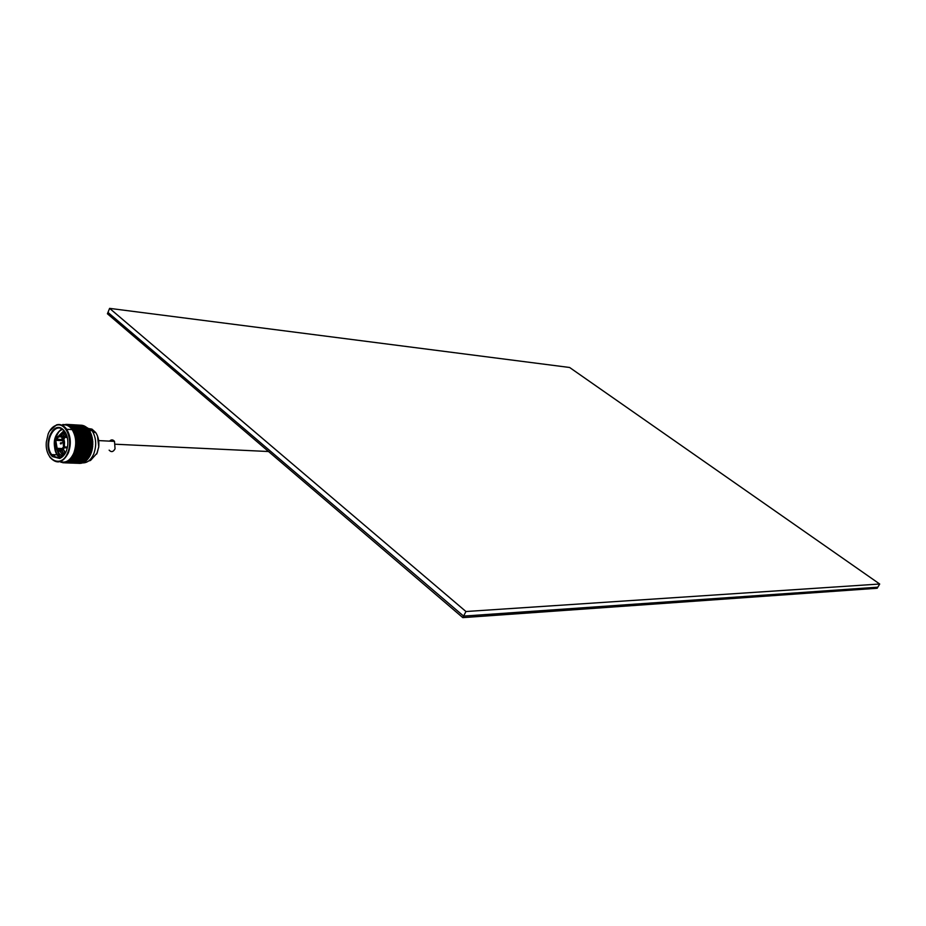<?xml version="1.0" encoding="UTF-8"?>
<svg xmlns="http://www.w3.org/2000/svg" width="926" height="926" viewBox="0 0 926 926"><rect width="100%" height="100%" fill="white"/><g stroke="black" fill="none" stroke-linecap="round" stroke-linejoin="round"><path stroke-width="1.39" d="M465.94 611.519L463.59 616.103L877.813 587.188L463.59 616.103L107.96 312.421L463.59 616.103L462.815 617.63L107.416 313.764L109.615 308.37L465.94 611.519L879.7 584.017L569.617 367.483L109.615 308.37M879.7 584.017L877.177 588.253L462.815 617.63M61.915 448.971L57.238 448.763L57.204 449.816M63.639 440.151L55.653 439.838L57.238 448.763M56.116 440.371L63.801 440.741M63.547 439.885L56.058 438.959M56.417 438.496C58.245 435.486 60.34 434.78 62.702 436.377L61.88 437.396C59.785 436.053 57.979 436.759 56.451 439.537M61.88 437.396L62.586 437.431L61.718 440.058M62.806 437.442L63.709 437.489L64.577 446.957L67.471 447.084M67.239 437.072L63.211 436.864L67.378 437.685M67.297 447.918L64.23 447.79C62.389 451.147 60.213 451.992 57.713 450.314L57.748 449.26C59.843 450.626 61.648 449.92 63.2 447.142L64.23 447.79M61.753 428.946C53.708 435.139 52.157 443.762 57.065 454.816L58.407 456.402C51.624 450.163 54.287 431.539 62.632 429.49M61.185 457.467L59.322 455.754L56.752 449.249M59.357 453.763L62.505 456.564M52.423 456.587C41.566 446.992 52.863 419.084 63.35 429.826C66.73 433.356 68.211 438.368 67.783 444.85C66.857 451.981 64.149 456.518 59.658 458.463L52.423 456.587M65.167 436.505L66.394 434.456L63.57 430.266C54.31 420.635 43.152 443.6 51.636 454.608L52.979 456.194L59.993 458L65.526 452.802M48.164 433.947L46.346 441.945C44.402 460.164 61.556 469.054 67.691 452.652C73.455 439.885 65.642 421.631 56.139 425.347C52.747 426.516 50.085 429.375 48.164 433.947M49.472 431.261L56.486 424.895C60.398 423.819 63.801 425.289 66.718 429.294C70.862 436.32 71.406 444.191 68.339 452.918C62.841 463.15 56.741 464.632 50.05 457.363L48.395 454.388M97.519 436.088L98.769 446.922L96.686 454.053M88.641 460.963L90.505 460.477L97.126 453.08L98.7 446.98C99.279 441.262 98.26 436.424 95.656 432.477L91.963 429.12L87.646 428.391M109.569 441.135C111.294 439.422 112.949 439.503 114.511 441.378L115.056 448.774C113.296 451.992 111.317 452.444 109.141 450.152M91.199 434.329L91.419 434.931L90.563 434.583L91.199 434.329L92.658 446.795L90.158 455.36M84.254 425.983L92.091 430.694C96.235 437.616 96.79 445.371 93.734 453.971C90.956 460.083 87.206 463.058 82.495 462.884M90.713 454.122L88.977 454.689L87.669 454.006L89.498 453.427L90.794 454.018L90.181 455.326L89.567 455.002L90.447 454.747M89.903 455.87L88.097 456.425L86.836 455.789L90.181 455.326M89.579 456.472L88.676 456.715L89.822 456.02M88.954 457.502L85.886 457.421L89.266 457.004M88.583 458.046L87.669 458.254L88.838 457.629M87.901 458.96L84.822 458.879L88.178 458.497M87.495 459.446L86.558 459.632L87.762 459.053M86.743 460.245L83.664 460.153L87.009 459.817M86.315 460.65L85.366 460.801L86.315 460.65M85.516 461.322L82.437 461.229L85.771 460.951M85.053 461.657L84.092 461.773L85.053 461.657M84.22 462.178L81.141 462.086L84.44 461.877M83.745 462.433L82.773 462.514L83.745 462.433M82.877 462.803L79.786 462.711L83.062 462.583M82.379 462.977L81.407 463.023L82.379 462.977M81.5 463.208L78.421 463.104L81.638 463.058M81.002 463.289L80.03 463.289L81.002 463.289M80.122 463.37L77.032 463.255L80.18 463.313M61.984 425.173C65.873 424.154 69.253 425.624 72.147 429.595C76.302 436.597 76.835 444.445 73.779 453.15C70.33 460.511 65.827 463.336 60.283 461.611M54.657 456.263L53.905 454.782M62.76 424.536L67.841 424.884L67.598 425.543L69.149 425.543L68.848 426.226L69.519 425.798L69.427 426.643L71.163 427.141L70.584 427.662L71.568 427.523L71.152 428.263L72.274 428.379L71.661 428.877L72.633 428.819L72.17 429.583L72.922 429.282L72.622 430.277L73.605 430.312L73.085 431.065L73.86 430.821L73.49 431.852L74.462 431.967L73.883 432.72L74.937 433.183L74.219 433.565L75.18 433.773L74.555 434.514L75.562 435.081L74.821 435.417L75.77 435.706L75.075 436.412L75.886 436.354L75.284 437.361L76.21 437.743L75.469 438.415L76.279 438.415L75.608 439.399L76.499 439.85L75.712 440.475L76.569 441.308L75.77 441.482L76.627 442.003L75.793 442.57L76.592 443.473L75.782 443.589L76.603 444.179L75.724 444.688L76.522 444.874L75.643 445.695L76.418 446.344L75.515 446.783L76.291 447.026L75.353 447.779L76.071 448.473L75.145 448.832L75.897 449.145L74.913 449.805L75.585 450.545L74.636 450.823L75.133 451.888L74.335 451.749L74.948 452.513L73.987 452.721L74.682 453.127L73.617 453.59L74.149 454.365L73.2 454.492L73.872 454.944L72.784 455.303L73.258 456.09L72.309 456.124L72.946 456.622L71.834 456.865L71.499 458.625L70.781 458.254L71.14 459.041L70.202 458.902L70.758 459.446L69.635 459.458L69.948 460.222L69.01 460.002L69.543 460.569L68.42 460.454L67.772 461.738L65.839 461.808L66.001 462.468L60.931 462.294M74.682 453.127L76.927 453.555L74.404 453.798M78.386 453.624L80.249 453.045L81.581 453.752L79.717 454.319L77.356 453.3L87.113 458M83.039 453.809L84.891 453.231L86.222 453.937L84.359 454.504L82.009 453.497L88.097 456.425M60.503 457.803L57.4 454.84C53.477 447.246 53.893 439.7 58.639 432.21M77.182 442.234L78.965 443.195L76.592 443.473M64.577 446.957L63.535 446.32L62.401 437.894L63.211 436.864M66.903 424.571L69.508 424.779L67.378 424.721M71.163 424.745L67.957 424.559L71.29 424.86M72.807 424.756L69.612 424.571L72.876 424.826M74.439 424.837L71.244 424.652M65.352 424.49L66.024 424.386M69.797 424.559L66.579 424.374M74.23 463.174L77.205 463.266M69.589 463.012L72.587 463.104M75.585 463.208L72.402 463.093L75.654 463.15M78.583 463.243L75.411 463.127L78.722 463.15M62.771 462.745L66.359 462.826M64.924 462.838L67.934 462.942M70.943 463.046L67.748 462.931L71.024 462.988M73.964 463.081L70.77 462.965L74.092 462.977M76.974 463.058L73.791 462.942L77.147 462.919M79.972 462.965L76.8 462.861L80.192 462.792M66.846 462.861L69.311 462.919L66.799 462.907M64.16 462.78L66.29 462.884M72.332 462.884L69.137 462.78L72.517 462.745M75.342 462.803L72.159 462.687L75.573 462.63M78.34 462.664L75.156 462.549L78.606 462.456M81.326 462.456L78.154 462.34L81.627 462.213M70.7 462.641L67.482 462.525L70.92 462.468M73.71 462.491L70.503 462.375L73.976 462.282M76.708 462.294L73.513 462.178L77.008 462.051M79.694 462.028L76.511 461.912L80.018 461.761M82.645 461.715L79.486 461.599L83.004 461.426M66.915 462.143L69.045 462.329L66.429 462.329M72.054 462.12L68.848 462.005L72.355 461.889M75.052 461.866L71.858 461.75L75.388 461.599M78.027 461.542L74.844 461.426L78.386 461.252M80.99 461.171L77.807 461.055L81.372 460.859M83.919 460.754L80.747 460.627L84.324 460.419M68.246 461.472L70.388 461.692L67.772 461.738M73.385 461.38L70.168 461.264L73.744 461.079M76.349 461.009L73.154 460.882L76.742 460.685M79.3 460.581L76.106 460.465L79.705 460.245M82.217 460.106L79.034 459.979L82.657 459.747M85.111 459.574L81.939 459.458L85.574 459.203M83.884 458.463L83.919 459.065M69.543 460.569L71.684 460.835L69.08 460.916M74.647 460.407L71.441 460.291L75.064 460.072M77.587 459.933L74.381 459.805L78.016 459.574M80.493 459.4L77.309 459.284L80.956 459.03M83.375 458.821L80.192 458.706L83.849 458.451M86.222 458.208L83.051 458.081L87.021 457.965M85.886 457.421L84.914 457.004L84.995 457.629M83.051 458.081L82.321 457.745M81.257 457.236L84.44 457.363L82.495 457.826L80.273 456.819L82.159 458.277M78.733 458.648L76.754 459.053L75.538 458.52L77.518 458.104L79.289 458.891M70.758 459.446L72.922 459.759L70.33 459.875M75.839 459.227L72.633 459.099L76.302 458.856M81.604 458.023L78.409 457.907L80.365 457.444L82.495 457.826M87.229 456.657L85.319 457.143L84.058 456.53L85.968 456.02L89.209 457.039M86.836 455.789L85.84 455.418L85.968 456.02M84.058 456.53L83.074 456.136L83.19 456.75M84.44 457.363L85.319 457.143M79.416 456.344L81.338 455.835L82.611 456.472L80.678 456.958L78.432 455.951L80.365 457.444M78.409 457.907L77.622 457.548M76.603 457.05L79.798 457.178L77.853 457.641L75.619 456.645L77.518 458.104M75.538 458.52L73.744 457.722L75.712 457.27L76.951 457.849L74.983 458.277M74.589 458.104L74.636 458.717M71.904 458.127L74.08 458.474L71.499 458.625M85.389 455.731L83.479 456.24L82.206 455.592L86.245 455.488L84.961 454.816L86.824 454.261L88.12 454.944L86.245 455.488M87.669 454.006L88.977 454.689M85.724 452.964L87.542 452.374L88.896 453.092L87.067 453.682L84.683 452.675L86.824 454.261M88.12 454.944L90.123 455.442M84.961 454.816L83.942 454.481L84.092 455.06M82.206 455.592L81.199 455.233L81.338 455.835M82.611 456.472L83.479 456.24M79.798 457.178L80.678 456.958M77.552 455.407L79.451 454.874L80.747 455.534L78.837 456.055L76.545 455.048L78.536 456.576M76.951 457.849L77.853 457.641M74.751 456.159L76.684 455.65L77.958 456.286L76.025 456.784L73.756 455.766L75.712 457.27M73.744 457.722L72.784 457.282L72.841 457.919M72.286 457.664L73.177 457.456L72.575 457.178M72.946 456.622L75.133 456.993L73.177 457.456M83.502 454.759L81.615 455.303L80.319 454.631L82.183 454.076L84.359 454.504M91.408 452.27L89.718 452.826L88.364 452.096L90.158 451.483L91.477 452.177L90.968 453.497L90.331 453.161L91.199 452.872M88.364 452.096L89.718 452.826M86.361 450.997L88.132 450.372L89.521 451.136L87.738 451.749L85.296 450.765L87.542 452.374M88.896 453.092L90.968 453.497M86.222 453.937L87.067 453.682M83.734 451.9L85.539 451.286L86.917 452.027L85.111 452.629L82.692 451.633L84.891 453.231M81.083 452.768L82.912 452.177L84.266 452.907L82.426 453.485L80.041 452.478L82.183 454.076M80.319 454.631L79.3 454.284L79.451 454.874M80.747 455.534L81.615 455.303M77.958 456.286L78.837 456.055M75.654 454.435L77.529 453.879L78.86 454.573L76.962 455.106L74.624 454.099L76.684 455.65M75.133 456.993L76.025 456.784M72.784 455.303L73.872 456.391M71.834 456.865L72.784 457.282M73.293 456.101L74.173 455.87L73.559 455.569M73.872 454.944L76.094 455.349L74.173 455.87M91.963 450.267L90.331 450.846L88.931 450.082L90.667 449.446L92.033 450.233L91.628 451.552L90.968 451.194L91.813 450.904M88.931 450.082L90.331 450.846M86.847 448.948L88.56 448.3L90.019 449.087L88.283 449.735L85.771 448.774L88.132 450.372M89.521 451.136L91.628 451.552M86.917 452.027L87.738 451.749M84.301 449.886L86.049 449.237L87.484 450.024L85.713 450.649L83.236 449.677L85.539 451.286M84.266 452.907L85.111 452.629M81.719 450.8L83.49 450.175L84.903 450.939L83.108 451.552L80.655 450.568L82.912 452.177M81.581 453.752L82.426 453.485M79.092 451.703L80.898 451.089L82.287 451.842L80.469 452.444L78.039 451.437L80.249 453.045M78.86 454.573L79.717 454.319M76.418 452.582L78.259 451.981L79.624 452.71L77.772 453.3L75.376 452.293L77.529 453.879M76.094 455.349L76.962 455.106M73.617 453.59L74.786 454.689M74.184 454.377L75.041 454.122M92.392 448.184L90.794 448.786L89.347 447.999L91.026 447.339L92.45 448.219L92.137 449.527L91.454 449.145L92.276 448.844M89.347 447.999L90.794 448.786M87.183 446.83L88.85 446.17L90.354 446.969L88.676 447.628L86.106 446.714L88.56 448.3M90.019 449.087L92.137 449.527M87.484 450.024L88.283 449.735M84.717 447.79L86.419 447.131L87.901 447.929L86.187 448.589L83.641 447.652L86.049 449.237M84.903 450.939L85.713 450.649M82.206 448.74L83.93 448.091L85.389 448.879L83.653 449.527L81.129 448.566L83.49 450.175M82.287 451.842L83.108 451.552M79.648 449.677L81.407 449.041L82.842 449.816L81.071 450.453L78.583 449.48L80.898 451.089M79.624 452.71L80.469 452.444M77.055 450.603L78.837 449.967L80.261 450.742L78.455 451.356L75.99 450.372L78.259 451.981M76.927 453.555L77.772 453.3M74.335 451.749L75.573 452.849M75.365 451.182L77.622 451.645L74.913 452.525M75.793 452.247L75.133 451.888M92.646 446.054L91.107 446.668L89.602 445.869L91.234 445.198L92.658 445.95L92.496 447.42L91.79 447.038L92.588 446.726M89.602 445.869L91.107 446.668M87.368 444.677L88.977 444.005L90.54 444.827L88.908 445.499L86.28 444.63L88.85 446.17M90.354 446.969L92.496 447.42M87.901 447.929L88.676 447.628M84.972 445.649L86.627 444.978L88.155 445.8L86.5 446.459L83.896 445.568L86.419 447.131M85.389 448.879L86.187 448.589M82.541 446.621L84.22 445.95L85.736 446.76L84.034 447.432L81.465 446.506L83.93 448.091M82.842 449.816L83.653 449.527M80.064 447.582L81.777 446.922L83.259 447.721L81.546 448.381L78.988 447.443L81.407 449.041M80.261 450.742L81.071 450.453M77.541 448.543L79.277 447.883L80.747 448.682L78.988 449.33L76.464 448.358L78.837 449.967M77.622 451.645L78.455 451.356M74.913 449.805L76.233 450.893M75.897 449.145L78.189 449.619L75.724 449.886M92.762 443.901L91.269 444.526L89.706 443.704L91.292 443.045L92.762 443.797L92.704 445.279L91.975 444.897L92.739 444.573M89.706 443.704L91.269 444.526M87.391 442.524L88.954 441.852L90.563 442.674L88.989 443.334L86.303 442.524L88.977 444.005M90.54 444.827L92.704 445.279M88.155 445.8L88.908 445.499M85.076 443.485L86.674 442.825L88.259 443.635L86.65 444.306L84 443.461L86.627 444.978M85.736 446.76L86.5 446.459M82.727 444.457L84.347 443.797L85.91 444.607L84.278 445.279L81.638 444.411L84.22 445.95M83.259 447.721L84.034 447.432M80.331 445.441L81.986 444.769L83.525 445.58L81.858 446.251L79.242 445.36L81.777 446.922M80.747 448.682L81.546 448.381M77.877 446.413L79.567 445.742L81.083 446.552L79.381 447.212L76.789 446.297L79.277 447.883M78.189 449.619L78.988 449.33M75.353 447.779L76.742 448.832M75.585 450.545L76.407 450.256M76.291 447.026L78.606 447.524L76.163 447.79M92.704 441.76L91.269 442.373L89.66 441.552L91.176 440.903L92.704 441.656L92.762 443.126L91.998 442.744L92.739 442.42M89.66 441.552L91.269 442.373M87.264 440.382L88.769 439.734L90.424 440.533L88.908 441.181L86.176 440.452L88.954 441.852M90.563 442.674L92.762 443.126M88.259 443.635L88.989 443.334M85.03 441.332L86.569 440.672L88.213 441.482L86.662 442.142L83.942 441.366L86.674 442.825M85.91 444.607L86.65 444.306M82.75 442.292L84.324 441.633L85.944 442.454L84.359 443.114L81.662 442.304L84.347 443.797M83.525 445.58L84.278 445.279M80.435 443.265L82.032 442.605L83.629 443.415L82.009 444.086L79.347 443.241L81.986 444.769M81.083 446.552L81.858 446.251M78.062 444.248L79.694 443.577L81.268 444.399L79.624 445.07L76.974 444.191L79.567 445.742M78.606 447.524L79.381 447.212M75.643 445.695L77.101 446.714M76.071 448.473L76.87 448.172M76.522 444.874L78.86 445.371L76.453 445.649M92.507 439.642L91.118 440.232L89.452 439.433L90.922 438.808L92.484 439.537L92.658 440.984L91.871 440.602L92.588 440.301M89.452 439.433L91.118 440.232M84.822 439.213L83.745 439.306L86.176 440.452L88.375 439.537L86.5 440.012L84.822 439.213L86.303 438.577L88.769 439.734M90.424 440.533L92.774 441.621L92.658 440.984M88.213 441.482L88.908 441.181M85.805 440.301L84.278 440.961L82.622 440.151L84.139 439.503L86.569 440.672M85.944 442.454L86.662 442.142M82.622 440.151L81.546 440.22L84.324 441.633M83.629 443.415L84.359 443.114M80.377 441.112L81.928 440.452L83.572 441.262L82.02 441.922L79.289 441.146L82.032 442.605M81.268 444.399L82.009 444.086M78.085 442.072L79.671 441.413L81.291 442.223L79.705 442.894L76.997 442.084L79.694 443.577M78.86 445.371L79.624 445.07M75.782 443.589L77.309 444.549M76.418 446.344L77.182 446.043M76.603 442.697L77.367 442.373M90.146 438.438L88.676 439.074L86.975 438.287L88.421 437.662L90.517 438.646L89.081 437.385L90.505 436.771L92.149 437.581L90.806 438.16M89.081 437.385L88.421 437.662M86.975 438.287L86.303 438.577M91.581 438.519L88.676 439.074M83.572 441.262L86.5 440.012M80.168 438.982L79.092 439.074L81.546 440.22L83.745 439.306L81.858 439.781L80.168 438.982L81.662 438.334L84.139 439.503M81.291 442.223L84.278 440.961M81.164 440.081L79.624 440.73L77.958 439.919L79.486 439.271L81.928 440.452M78.965 443.195L82.02 441.922M77.958 439.919L76.87 439.989L79.671 441.413M76.603 444.179L79.705 442.894M75.77 441.482L77.228 442.269L76.569 441.308M75.724 444.688L77.344 443.867M76.522 440.533L78.918 441.031L77.344 441.702M85.528 438.206L84.046 438.843L82.333 438.056L83.791 437.431L85.898 438.415L84.451 437.141L85.886 436.54L87.634 437.303L86.187 437.929M89.706 436.424L88.294 437.026L86.535 436.262L87.935 435.671L90.088 436.69L88.572 435.405L89.938 434.838L91.639 435.614L90.343 436.158M88.572 435.405L87.935 435.671M86.535 436.262L85.886 436.54M87.634 437.303L88.294 437.026M84.451 437.141L83.791 437.431M82.333 438.056L81.662 438.334M91.142 436.505L91.975 436.864L90.088 436.69L84.046 438.843M78.918 441.031L81.858 439.781M78.617 438.855L79.486 439.271M76.627 442.003L79.624 440.73M75.608 439.399L77.252 440.22M76.279 438.415L78.71 438.901L76.383 439.167M80.875 437.975L79.393 438.611L77.668 437.813L79.138 437.188L81.257 438.183L79.81 436.91L81.245 436.296L83.004 437.072L81.546 437.685M85.088 436.192L83.664 436.794L81.893 436.03L83.305 435.44L85.481 436.447L83.942 435.174L85.331 434.595L87.125 435.336L85.724 435.915M89.116 434.514L87.75 435.07L85.944 434.34L87.299 433.796L89.521 434.826L87.912 433.553L89.243 433.032L90.945 433.669L89.729 434.259M87.912 433.553L87.299 433.796M85.944 434.34L85.331 434.595M87.125 435.336L87.75 435.07M83.942 435.174L83.305 435.44M81.893 436.03L81.245 436.296M83.004 437.072L83.664 436.794M79.81 436.91L79.138 437.188M77.668 437.813L76.997 438.102M78.71 438.901L79.393 438.611M76.499 439.85L77.194 439.549M75.886 436.354L78.34 436.829L76.048 437.084M80.435 435.949L79.011 436.551L77.228 435.787L78.652 435.197L80.84 436.215L79.3 434.931L80.689 434.352L82.495 435.093L81.083 435.683M84.498 434.271L83.12 434.826L81.314 434.097L82.669 433.553L84.903 434.583L85.123 434.016L83.282 433.31L84.625 432.778L86.465 433.472L85.123 434.016M88.398 432.72L87.079 433.229L85.227 432.546L86.535 432.048L88.815 433.09L88.989 432.488L87.125 431.829L88.41 431.366L90.158 431.956L88.989 432.488M87.125 431.829L86.535 432.048M85.227 432.546L84.625 432.778M86.465 433.472L87.079 433.229M83.282 433.31L82.669 433.553M81.314 434.097L80.689 434.352M82.495 435.093L83.12 434.826M79.3 434.931L78.652 435.197M77.228 435.787L76.58 436.065M78.34 436.829L79.011 436.551M76.21 437.743L76.881 437.454M75.075 436.412L75.735 435.718M75.353 434.387L77.83 434.85L75.562 435.081M79.856 434.028L78.467 434.583L76.65 433.854L78.016 433.31L80.273 434.34L78.641 433.055L79.983 432.535L81.835 433.229L80.481 433.773M83.78 432.477L82.449 432.986L80.585 432.303L81.905 431.805L84.208 432.847L84.382 432.245L82.495 431.574L83.791 431.111L85.678 431.748L84.382 432.245M87.542 431.076L84.37 430.903L85.643 430.463L87.993 431.493L88.12 430.868L86.211 430.266L87.449 429.849L89.29 430.463L88.12 430.868M84.37 430.903L83.791 431.111M85.678 431.748L86.268 431.539M82.495 431.574L81.905 431.805M80.585 432.303L79.983 432.535M81.835 433.229L82.449 432.986M78.641 433.055L78.016 433.31M76.65 433.854L76.013 434.109M77.83 434.85L78.467 434.583M88.989 431.157L76.418 435.44M75.145 433.762L75.816 433.53L74.937 433.183M74.67 432.535L77.182 432.986L75.816 433.53M79.127 432.222L77.796 432.743L75.92 432.048L77.252 431.551L79.567 432.592L79.74 431.991L77.853 431.331L79.15 430.856L81.048 431.504L79.74 431.991M82.923 430.821L79.74 430.648L81.013 430.208L83.375 431.238L83.502 430.613L81.581 430.011L82.842 429.595L84.764 430.185L83.502 430.613M86.569 429.595L83.398 429.421L86.998 430M88.259 429.074L85.192 428.877L88.468 429.502M85.238 430.602L85.331 430M79.74 430.648L79.15 430.856M81.048 431.504L81.638 431.285M77.853 431.331L77.252 431.551M75.92 432.048L75.319 432.28M77.182 432.986L77.796 432.743M73.86 430.821L76.383 431.25L74.161 431.423M78.282 430.567L75.075 430.393L76.36 429.953L78.733 430.984L78.86 430.358L76.939 429.757L78.201 429.34L80.134 429.93L78.86 430.358M81.951 429.34L78.768 429.166L82.379 429.745M83.745 428.796L80.562 428.622L84.139 429.189M85.493 428.298L82.333 428.125L85.875 428.68M87.137 427.881L84.058 427.685L87.357 428.275M83.444 429.78L82.518 429.166M80.608 430.347L80.701 429.745M75.075 430.393L74.485 430.602M76.383 431.25L76.985 431.03M74.462 431.967L75.064 431.736M72.922 429.282L75.469 429.676L73.27 429.814M77.309 429.085L74.103 428.9L77.738 429.49M79.104 428.541L75.909 428.356L79.509 428.935M80.875 428.043L77.691 427.87L81.257 428.414M82.622 427.604L79.439 427.418L82.981 427.951M84.324 427.21L81.164 427.036L84.66 427.546M85.933 426.898L82.854 426.701L86.13 427.222M78.803 429.525L77.877 428.912M75.469 429.676L76.048 429.479M73.605 430.312L74.196 430.104M71.881 427.916L74.45 428.275L72.274 428.379M76.233 427.777L73.027 427.604L76.615 428.159M77.981 427.337L74.786 427.164L78.34 427.696M79.705 426.955L76.522 426.77L80.041 427.28M81.407 426.62L78.224 426.435L81.719 426.921M83.085 426.342L79.914 426.157L83.363 426.608M84.66 426.122L81.581 425.937L84.822 426.377M74.138 429.27L73.212 428.645M70.364 426.423L70.04 427.141L73.328 427.083L71.163 427.141M75.064 426.689L71.858 426.504L75.4 427.013M76.777 426.354L73.582 426.168L77.089 426.655M78.467 426.076L75.284 425.891L78.745 426.342M80.134 425.856L76.951 425.671L80.377 426.087M81.777 425.694L78.606 425.509L81.986 425.891M83.328 425.59L80.249 425.404L83.456 425.752M69.519 425.798L72.124 426.087L69.971 426.11M73.825 425.81L70.619 425.624L74.103 426.076M75.504 425.59L72.309 425.404L75.747 425.821M77.159 425.428L73.976 425.242L77.367 425.624M78.803 425.323L75.619 425.138L78.976 425.485M80.435 425.277L77.263 425.092L80.562 425.393M81.974 425.289L78.884 425.103L82.02 425.358M78.849 463.336L79.624 463.37M89.834 432.801L90.713 433.113L89.243 433.032M68.235 425.069L70.839 425.323L68.698 425.3M88.016 429.676L88.931 429.942L87.519 429.872M69.311 424.976L72.517 425.161L69.149 425.069M86.94 428.379L87.866 428.622L86.535 428.564M70.978 424.872L74.173 425.057L70.862 424.941M85.771 427.291L86.72 427.499L85.447 427.453M72.622 424.826L75.816 425.011L72.552 424.872M84.521 426.423L85.481 426.597L84.289 426.55M74.265 424.837L77.437 425.022L74.219 424.872M83.224 425.775L84.185 425.902L83.062 425.867M79.104 425.115L75.886 424.918M81.87 425.358L82.842 425.451L81.789 425.416M81.326 425.231L80.493 425.184M90.459 432.558L89.88 431.447M90.563 434.583L89.521 434.826L91.153 434.19L90.713 433.113M91.605 435.521L91.419 434.931M91.813 436.227L91.639 435.614M92.125 437.489L91.975 436.864M92.276 438.218L92.149 437.581M92.484 439.537L92.392 438.889M88.757 429.71L89.729 430.567M88.028 428.877L92.044 429.502L95.54 432.465M75.712 440.475L89.938 434.838M91.778 436.007L90.505 436.771M92.264 437.917L90.922 438.808M91.871 440.602L91.176 440.903M91.998 442.744L91.292 443.045M91.975 444.897L91.234 445.198M91.79 447.038L91.026 447.339M91.454 449.145L90.667 449.446M90.968 451.194L90.158 451.483M90.331 453.161L89.301 452.872L89.498 453.427M89.567 455.002L88.56 454.666L88.711 455.256M88.676 456.715L87.692 456.321L87.808 456.935M87.669 458.254L86.708 457.826L86.778 458.463M73.085 431.065L74.543 430.578M73.883 432.72L79.289 430.798M74.555 434.514L83.977 431.041M75.469 438.415L90.401 432.511M75.793 442.57L76.65 442.223M75.515 446.783L92.6 439.919M75.145 448.832L92.797 441.98M78.282 449.585L92.832 444.063M82.981 449.77L92.716 446.158M87.646 449.955L92.45 448.219M58.535 436.065L63.987 430.671M63.246 455.905L59.854 451.194M61 435.567L64.681 431.493M64.149 454.897L61.787 450.696M61.452 440.047L62.308 437.419M62.771 436.377L65.468 432.65M65.144 453.462L63.697 450.094M64.16 438.241L64.438 437.523M64.901 436.493L66.29 434.225M57.562 450.267L59.218 453.566L57.701 450.314M58.905 435.88L64.068 430.764M63.35 455.789L60.121 451.194M61.243 435.614L64.774 431.62M64.264 454.735L61.996 450.557M63.037 436.389L65.561 432.824M65.271 453.242L63.963 450.105M64.322 438.554L64.704 437.535M62.702 436.377L67.112 436.597M67.424 447.339L63.2 447.142M57.748 449.26L61.359 449.411M60.503 442.987L61.197 442.709L61.347 443.785L60.422 443.554M55.722 440L55.213 445.14L56.984 449.388M62.135 436.771C59.796 435.243 57.771 436.042 56.058 439.167M63.929 446.691C65.017 442.952 64.6 439.815 62.655 437.269M87.889 452.548L88.722 452.571M56.949 449.515L55.977 447.837M57.493 449.886C59.831 451.437 61.857 450.649 63.581 447.524M115.6 444.237L268.725 451.529M60.537 443.913L60.352 443.056L64.056 442.454M56.88 448.311L62.308 448.543M57.065 454.816L51.636 454.608M87.611 451.981L88.039 452.64M82.935 451.772L83.352 452.409M78.235 451.541L78.664 452.201M87.067 429.977L88.051 430.034M84.891 429.861L85.62 429.895M80.261 429.606L81.002 429.641M75.596 429.351L76.349 429.386M66.718 429.294L72.147 429.595M89.313 430.544L92.091 430.694M93.098 432.338L95.656 432.477M98.642 440.591L114.511 441.378M63.709 437.5L63.153 436.875M62.574 436.389C59.97 434.838 57.771 435.718 55.988 439.017M55.653 439.838L56.741 449.237"/></g></svg>
